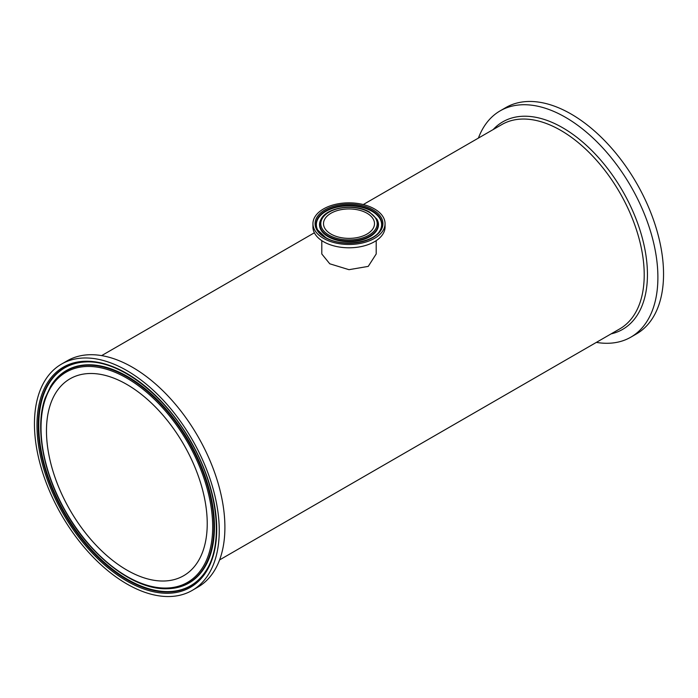 <?xml version="1.0" encoding="UTF-8"?>
<svg xmlns="http://www.w3.org/2000/svg" width="698" height="698" viewBox="0 0 698 698"><rect width="100%" height="100%" fill="white"/><g stroke="black" fill="none" stroke-linecap="round" stroke-linejoin="round"><path stroke-width="1.05" d="M596.362 342.386A130.666 75.436 -120 0 0 630.826 337.169L636.48 333.906A130.666 75.436 -120 0 0 656.513 229.197A130.666 75.436 -120 0 0 571.147 114.053A130.666 75.436 -120 0 0 505.814 107.579L500.161 110.851A130.666 75.436 -120 0 0 478.409 138.082M630.826 337.169A130.666 75.436 -120 0 0 650.859 232.46A130.666 75.436 -120 0 0 565.493 117.316A130.666 75.436 -120 0 0 500.161 110.851M376.205 240.644L376.205 253.976L368.239 266.392L349 269.681L329.761 263.792L321.795 253.976L321.795 240.644M385.06 223.657L385.06 226.981A36.06 20.818 180 0 1 362.803 246.211A36.06 20.818 180 0 1 323.506 241.7A36.06 20.818 180 0 1 312.94 226.981L312.94 223.657A36.06 20.818 180 0 1 349 202.839A36.06 20.818 180 0 1 385.06 223.657A36.06 20.818 180 0 1 362.803 242.887A36.06 20.818 180 0 1 323.506 238.376A36.06 20.818 180 0 1 312.94 223.657M367.026 213.248A25.494 14.719 180 0 1 374.494 223.657A25.494 14.719 180 0 1 349 238.376A25.494 14.719 180 0 1 323.506 223.657A25.494 14.719 180 0 1 339.245 210.063A25.494 14.719 180 0 1 367.026 213.248M126.853 583.947A130.666 75.436 60 0 1 41.487 468.803A130.666 75.436 60 0 1 61.52 364.094A130.666 75.436 60 0 1 192.186 439.539A130.666 75.436 60 0 1 192.186 590.421A130.666 75.436 60 0 1 126.853 583.947M46.469 430.849A113.669 65.629 60 0 1 70.018 378.813A113.669 65.629 60 0 1 183.687 444.443A113.669 65.629 60 0 1 183.687 575.702A113.669 65.629 60 0 1 96.088 545.243A113.669 65.629 60 0 1 46.469 430.849M61.52 364.094L67.174 360.831A130.666 75.436 60 0 1 197.839 436.276A130.666 75.436 60 0 1 197.839 587.149L192.186 590.421M363.292 204.54L501.836 124.558A117.953 68.099 60 0 1 560.808 130.404A117.953 68.099 60 0 1 637.867 234.345A117.953 68.099 60 0 1 619.789 328.863L219.591 559.918M611.116 333.871A119.838 69.189 -120 0 0 643.556 243A119.838 69.189 -120 0 0 562.71 127.769A119.838 69.189 -120 0 0 493.163 129.566M368.937 212.14A28.199 16.281 180 0 1 356.303 239.379A28.199 16.281 180 0 1 321.761 219.442A28.199 16.281 180 0 1 368.937 212.14M321.097 219.155A29.255 16.892 0 0 0 349 241.115A29.255 16.892 0 0 0 376.903 219.155L369.512 212.087C355.212 203.179 326.856 207.053 321.097 219.155L320.879 219.556A29.482 17.022 180 0 1 320.993 219.355M377.007 219.355A29.482 17.022 180 0 1 377.121 219.556A29.482 17.022 180 0 1 364.286 239.222A29.482 17.022 180 0 1 328.156 236.701A29.482 17.022 180 0 1 320.879 219.556M325.015 237.503A33.923 19.588 0 0 0 381.762 228.726A33.923 19.588 0 0 0 340.223 204.741A33.923 19.588 0 0 0 325.015 237.503M325.757 237.643A32.867 18.977 180 0 1 317.651 229.921A32.867 18.977 180 0 1 331.96 207.995A32.867 18.977 180 0 1 372.243 210.805A32.867 18.977 180 0 1 380.349 229.921C374.617 242.817 341.566 247.668 325.582 237.451L317.651 229.921M317.756 230.122A32.64 18.846 180 0 1 332.239 208.501A32.64 18.846 180 0 1 372.078 211.346A32.64 18.846 180 0 1 380.244 230.122M126.853 581.033A127.097 73.377 -120 0 0 204.68 470.304A127.097 73.377 -120 0 0 49.017 380.436A127.097 73.377 -120 0 0 126.853 581.033M127.341 579.89A126.05 72.775 60 0 1 40.772 451.484A126.05 72.775 60 0 1 86.142 361.922C119.594 360.264 164.876 394.745 191.226 442.436C217.759 488.425 224.032 542.73 206.372 570.179A126.05 72.775 60 0 1 127.341 579.89M206.495 569.987A125.814 72.644 60 0 1 127.725 579.48A125.814 72.644 60 0 1 41.348 451.475A125.814 72.644 60 0 1 86.369 361.922M126.853 378.15A121.382 70.079 60 0 1 201.181 569.725A121.382 70.079 60 0 1 52.525 483.897A121.382 70.079 60 0 1 126.853 378.15M127.341 377.007A122.429 70.69 -120 0 0 50.579 386.439L45.126 398.139C34.804 426.94 42.857 472.014 65.036 510.744C90.566 556.812 134.173 590.246 167.363 588.719A122.429 70.69 -120 0 0 211.424 501.731A122.429 70.69 -120 0 0 127.341 377.007M50.692 386.247A122.665 70.821 60 0 1 50.814 386.046A122.665 70.821 60 0 1 127.725 376.597A122.665 70.821 60 0 1 211.974 501.557A122.665 70.821 60 0 1 167.817 588.711A122.665 70.821 60 0 1 167.59 588.711M314.37 232.792L101.638 355.614M167.363 588.719L167.817 588.711"/></g></svg>
